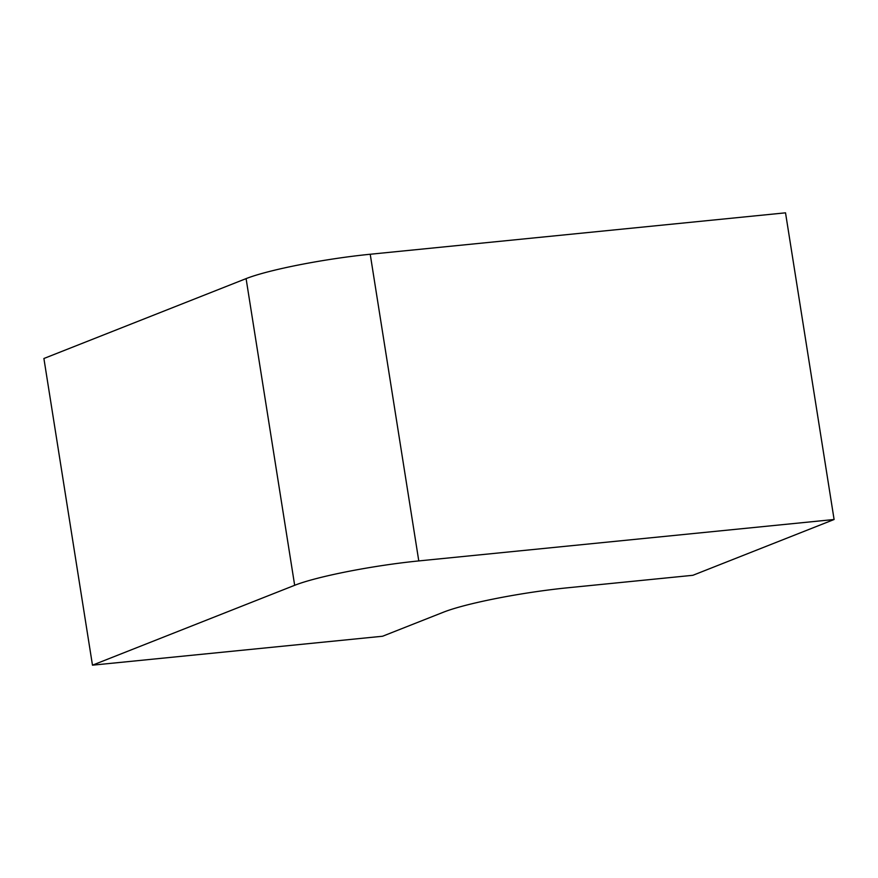 <?xml version="1.0" encoding="UTF-8"?>
<svg xmlns="http://www.w3.org/2000/svg" width="878" height="878" viewBox="0 0 878 878"><rect width="100%" height="100%" fill="white"/><g stroke="black" fill="none" stroke-linecap="round" stroke-linejoin="round"><path stroke-width="1.32" d="M246.092 278.622L43.9 358.498L92.475 665.173L382.567 636.243L443.533 612.164A93.99 10.657 -9 0 1 567.649 587.788L692.874 575.299L834.1 519.502L785.525 212.827L370.22 254.247A93.99 10.657 171 0 0 246.092 278.622L294.668 585.297L92.475 665.173M834.1 519.502L418.784 560.921A93.99 10.657 171 0 0 294.668 585.297M418.784 560.921L370.22 254.247"/></g></svg>

